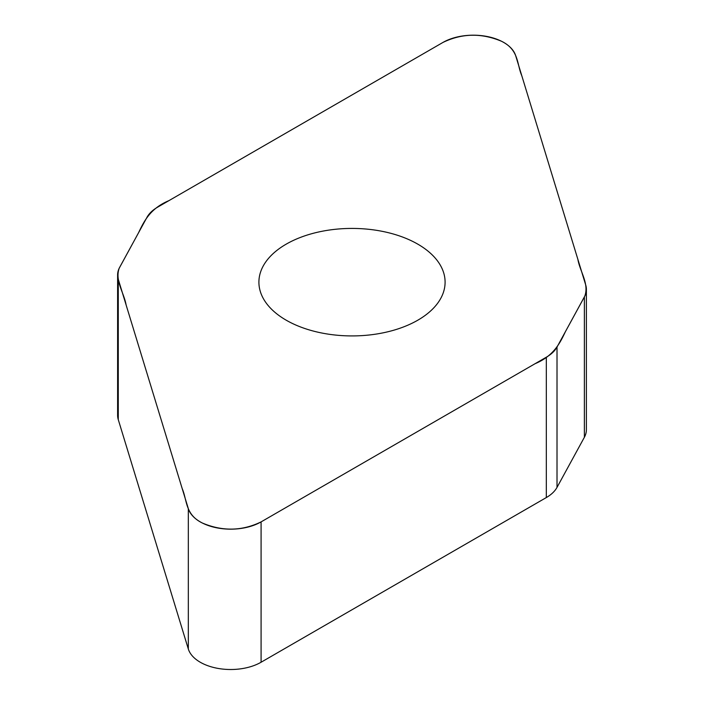 <?xml version="1.0" encoding="UTF-8"?>
<svg xmlns="http://www.w3.org/2000/svg" width="704" height="704" viewBox="0 0 704 704"><rect width="100%" height="100%" fill="white"/><g stroke="black" fill="none" stroke-linecap="round" stroke-linejoin="round"><path stroke-width="1.06" d="M586.388 289.406L586.388 429.757A43.331 25.018 180 0 1 584.382 437.272L557.014 487.388A43.331 25.018 180 0 1 546.322 497.561L261.087 662.235A43.006 24.834 180 0 1 217.738 668.36A43.006 24.834 180 0 1 188.32 648.991L118.272 419.637A43.331 25.018 180 0 1 117.612 415.29L117.612 274.947A43.331 25.018 0 0 0 118.272 279.286L188.32 508.64A43.006 24.834 0 0 0 217.738 528.009A43.006 24.834 0 0 0 261.087 521.893L546.322 357.21A43.331 25.018 0 0 0 557.014 347.046L584.382 296.93A43.331 25.018 0 0 0 586.388 289.406A43.331 25.018 0 0 0 585.728 285.058L515.68 55.704A43.006 24.834 0 0 0 486.262 36.335A43.006 24.834 0 0 0 442.913 42.46L157.678 207.134A43.331 25.018 0 0 0 146.986 217.307L119.618 267.423A43.331 25.018 0 0 0 117.612 274.947M417.833 320.179A93.095 53.75 180 0 1 316.378 331.83A93.095 53.75 180 0 1 258.905 282.172A93.095 53.75 180 0 1 352 228.422A93.095 53.75 180 0 1 445.095 282.172A93.095 53.75 180 0 1 417.833 320.179M442.913 42.46C461.93 33.238 481.474 32.842 501.556 41.281C519.05 49.79 516.762 64.09 521.814 75.786L577.878 259.371C579.99 271.594 589.292 283.844 584.778 296.146L565.382 331.707C559.759 343.675 553.353 356.066 535.058 363.713L261.087 521.893C242.07 531.115 222.526 531.502 202.444 523.063C184.95 514.562 187.238 500.254 182.186 488.558L126.122 304.982C124.01 292.758 114.708 280.5 119.222 268.198L138.618 232.637C144.241 220.669 150.647 208.287 168.942 200.631L442.913 42.46M557.014 347.046L557.014 487.388M546.322 497.561L546.322 357.21M261.087 521.893L261.087 662.235M188.32 508.64L188.32 648.991M584.382 296.93L584.382 437.272M118.272 279.286L118.272 419.637"/></g></svg>
